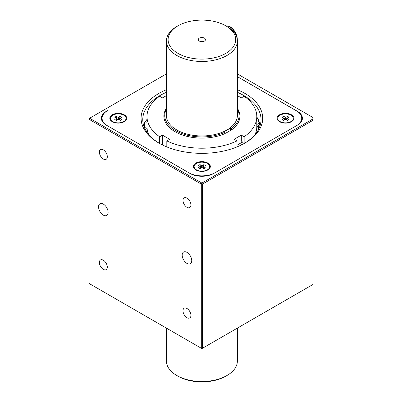 <?xml version="1.0" encoding="UTF-8"?>
<svg xmlns="http://www.w3.org/2000/svg" width="402" height="402" viewBox="0 0 402 402"><rect width="100%" height="100%" fill="white"/><g stroke="black" fill="none" stroke-linecap="round" stroke-linejoin="round"><path stroke-width="0.6" d="M166.418 73.888L89.008 118.58L89.008 119.268L89.601 118.233L201.894 183.066L201.296 184.101L89.008 119.268L89.008 283.42L201.296 348.253L202.492 348.253L312.992 284.455L312.992 120.304L202.492 184.101L201.296 184.101L201.296 348.253L201.894 348.599L202.492 348.253L202.492 184.101L201.894 183.066L312.148 119.414L312.992 120.304L312.992 117.545L237.376 73.888M108.118 212.382A6.759 3.899 60 0 1 106.721 215.472A6.759 3.899 60 0 1 99.962 211.573A6.759 3.899 60 0 1 99.962 203.769A6.759 3.899 60 0 1 105.168 205.578A6.759 3.899 60 0 1 108.118 212.382M312.148 119.414L312.148 117.057M297.465 111.339A16.894 9.754 180 0 1 302.415 118.233A16.894 9.754 180 0 1 297.465 125.133L213.844 173.413A16.894 9.754 180 0 1 189.95 173.413L106.329 125.133A16.894 9.754 180 0 1 101.379 118.233A16.894 9.754 180 0 1 106.329 111.339L107.52 110.65A18.582 10.728 0 0 0 102.078 118.233A18.582 10.728 0 0 0 107.52 125.821L188.754 172.719A18.582 10.728 0 0 0 215.035 172.719L296.269 125.821A18.582 10.728 0 0 0 301.711 118.233A18.582 10.728 0 0 0 296.269 110.65L237.376 76.646L297.465 111.409M301.887 120.65A16.894 9.754 0 0 0 301.711 120.283M102.078 120.283A16.894 9.754 0 0 0 101.907 120.65M191.744 260.657A6.759 3.899 60 0 1 190.342 263.752A6.759 3.899 60 0 1 183.583 259.853A6.759 3.899 60 0 1 183.583 252.049A6.759 3.899 60 0 1 188.794 253.858A6.759 3.899 60 0 1 191.744 260.657M190.935 315.369A5.613 3.241 60 0 1 189.769 317.942A5.613 3.241 60 0 1 184.156 314.696A5.613 3.241 60 0 1 184.156 308.213A5.613 3.241 60 0 1 188.483 309.721A5.613 3.241 60 0 1 190.935 315.369M107.309 156.735A5.613 3.241 60 0 1 106.148 159.308A5.613 3.241 60 0 1 100.535 156.066A5.613 3.241 60 0 1 100.535 149.584A5.613 3.241 60 0 1 104.862 151.087A5.613 3.241 60 0 1 107.309 156.735M190.935 205.015A5.613 3.241 60 0 1 189.769 207.588A5.613 3.241 60 0 1 184.156 204.347A5.613 3.241 60 0 1 184.156 197.859A5.613 3.241 60 0 1 188.483 199.367A5.613 3.241 60 0 1 190.935 205.015M107.309 267.089A5.613 3.241 60 0 1 106.148 269.662A5.613 3.241 60 0 1 100.535 266.42A5.613 3.241 60 0 1 100.535 259.933A5.613 3.241 60 0 1 104.862 261.441A5.613 3.241 60 0 1 107.309 267.089M244.295 143.408A59.129 34.14 0 0 0 261.024 119.615A59.129 34.14 0 0 0 237.376 92.304M166.418 92.304A59.129 34.14 0 0 0 142.765 119.615A59.129 34.14 0 0 0 159.493 143.408M166.418 89.716A60.818 35.115 0 0 0 158.89 143.062A60.818 35.115 0 0 0 244.903 143.062L244.903 143.062A60.818 35.115 0 0 0 237.376 89.716M112.299 114.786A8.447 4.879 180 0 1 124.248 114.786A8.447 4.879 180 0 1 124.248 121.685A8.447 4.879 180 0 1 112.299 121.685A8.447 4.879 180 0 1 112.299 114.786M145.529 121.711A59.129 34.14 180 0 1 146.991 119.359M259.742 124.952A59.129 34.14 180 0 1 260.039 125.821M291.49 121.685A8.447 4.879 180 0 1 279.546 121.685A8.447 4.879 180 0 1 279.546 114.786A8.447 4.879 180 0 1 291.49 114.786A8.447 4.879 180 0 1 291.49 121.685L291.49 121.685M195.925 169.961L195.925 169.961A8.447 4.879 180 0 1 195.925 163.066A8.447 4.879 180 0 1 207.869 163.066A8.447 4.879 180 0 1 207.869 169.961A8.447 4.879 180 0 1 195.925 169.961M110.505 118.459A7.774 4.487 0 0 0 110.5 118.545A7.774 4.487 0 0 0 112.776 121.716A7.774 4.487 0 0 0 123.771 121.716A7.774 4.487 0 0 0 126.047 118.545A7.774 4.487 0 0 0 126.042 118.459M112.776 115.198A7.774 4.487 0 0 0 110.5 118.374A7.774 4.487 0 0 0 112.776 121.545A7.774 4.487 0 0 0 121.248 122.52A7.774 4.487 0 0 0 126.047 118.374A7.774 4.487 0 0 0 121.248 114.228A7.774 4.487 0 0 0 112.776 115.198M116.284 116.349L117.962 117.319L120.263 116.349L121.781 117.223L119.977 118.329L121.781 119.52L120.263 120.394L118.585 119.424L116.284 120.394L114.766 119.52L116.57 118.329L114.766 117.223L116.284 116.349L117.474 119.711M119.072 119.711L120.263 116.349M194.126 166.74A7.774 4.487 0 0 0 194.126 166.825A7.774 4.487 0 0 0 196.402 169.996L197.699 170.744L196.402 169.996A7.774 4.487 0 0 0 207.392 169.996A7.774 4.487 0 0 0 209.668 166.825A7.774 4.487 0 0 0 209.668 166.74M196.402 169.825A7.774 4.487 0 0 0 207.392 169.825A7.774 4.487 0 0 0 209.668 166.654A7.774 4.487 0 0 0 201.894 162.167A7.774 4.487 0 0 0 194.126 166.654A7.774 4.487 0 0 0 196.402 169.825M203.884 164.629L205.402 165.503L203.598 166.609L205.402 167.8L203.884 168.674L202.206 167.704L199.905 168.674L198.392 167.8L200.196 166.609L198.392 165.503L199.905 164.629L202.206 165.599L203.884 164.629L202.693 167.986M201.095 167.986L199.905 164.629M277.747 118.459A7.774 4.487 0 0 0 277.747 118.545A7.774 4.487 0 0 0 280.023 121.716A7.774 4.487 0 0 0 291.013 121.716L289.716 122.469L291.013 121.716A7.774 4.487 0 0 0 293.289 118.545A7.774 4.487 0 0 0 293.289 118.459M291.013 121.545A7.774 4.487 0 0 0 293.289 118.374A7.774 4.487 0 0 0 291.013 115.198A7.774 4.487 0 0 0 282.546 114.228A7.774 4.487 0 0 0 277.747 118.374A7.774 4.487 0 0 0 282.546 122.52A7.774 4.487 0 0 0 291.013 121.545M287.51 116.349L289.023 117.223L287.219 118.329L289.023 119.52L287.51 120.394L285.827 119.424L283.531 120.394L282.013 119.52L283.817 118.329L282.013 117.223L283.531 116.349L285.827 117.319L287.51 116.349L286.319 119.711M284.716 119.711L283.531 116.349M258.808 128.881A57.169 33.009 0 0 0 258.034 125.791M258.496 129.494A57.169 33.009 0 0 0 257.35 126.127M258.868 128.751A57.255 33.054 0 0 0 258.109 125.751M148.368 133.776A53.536 30.909 0 0 0 148.363 134.112M255.431 134.042A53.536 30.909 0 0 0 255.426 133.776M258.883 128.725A57.27 33.064 0 0 0 258.124 125.746M166.418 95.611L162.473 97.887L159.654 96.259A54.908 31.698 0 0 0 146.991 116.51L146.991 126.72A54.908 31.698 0 0 0 148.655 134.464M159.654 143.499L159.654 136.76L162.473 135.132L169.644 139.273L166.82 140.901A54.908 31.698 0 0 0 236.969 140.901L234.15 139.273L241.316 135.132L244.14 136.76A54.908 31.698 0 0 0 256.803 116.51A54.908 31.698 0 0 0 244.14 96.259L241.316 97.887L237.376 95.611M146.991 116.51A54.908 31.698 0 0 0 159.654 136.76M236.969 146.921L236.969 140.901M166.82 146.921L166.82 140.901M255.139 134.464A54.908 31.698 0 0 0 256.803 126.72L256.803 116.51M244.14 143.499L244.14 136.76M224.889 133.509A37.361 21.572 0 0 0 228.316 131.761A37.361 21.572 0 0 0 232.004 129.283M228.22 131.816A37.1 21.417 0 0 0 231.989 129.253M162.473 144.971L162.473 135.132M241.316 140.961L241.316 135.132M143.74 125.786A58.285 33.652 180 0 1 144.243 123.082L145.137 121.55L146.991 122.319M145.378 129.645L147.378 130.474M147.072 128.449L144.524 127.394A57.391 33.135 180 0 1 145.137 121.55M256.803 126.394L259.923 124.861L259.044 123.394L256.803 124.494M256.803 117.836L257.215 117.635L258.094 119.108A58.285 33.652 180 0 1 259.923 124.861M257.215 117.635A57.391 33.135 180 0 1 259.044 123.394M240.954 140.64L242.401 141.921L241.622 144.826M242.401 141.921A52.461 30.291 180 0 1 236.969 145.197M204.432 41.074A3.588 2.07 180 0 1 198.618 40.456A3.588 2.07 180 0 1 201.894 37.537A3.588 2.07 180 0 1 205.171 40.456A3.588 2.07 180 0 1 204.432 41.074M225.788 53.401A33.788 19.507 180 0 1 178.006 53.401A33.788 19.507 180 0 1 178.006 25.813A33.788 19.507 180 0 1 225.788 25.813A33.788 19.507 180 0 1 225.788 53.401M225.788 25.813L226.984 26.502A35.476 20.482 180 0 1 237.376 40.989A35.476 20.482 180 0 1 226.984 55.471A35.476 20.482 180 0 1 188.317 59.913A35.476 20.482 180 0 1 166.418 40.989A35.476 20.482 180 0 1 176.81 26.502L178.006 25.813M237.376 40.989L237.376 115.474A35.476 20.482 180 0 1 226.984 129.962A35.476 20.482 180 0 1 188.317 134.399A35.476 20.482 180 0 1 166.418 115.474L166.418 40.989M200.759 41.572A1.688 0.975 180 0 1 203.03 41.572M230.688 130.233L230.688 127.962L231.517 128.439L232.12 129.474A38.014 21.944 180 0 0 239.909 116.168A38.014 21.944 180 0 0 237.376 108.289M230.688 127.962L223.517 132.097L224.346 132.575L224.949 133.615A38.014 21.944 180 0 1 185.036 135.836A38.014 21.944 180 0 1 163.885 116.168A38.014 21.944 180 0 1 166.418 108.289M237.376 109.078A37.17 21.457 180 0 1 231.517 128.439M166.418 328.112L166.418 361.011A35.476 20.482 0 0 0 176.81 375.498L176.81 375.498A35.476 20.482 0 0 0 226.984 375.498A35.476 20.482 0 0 0 237.376 361.011L237.376 328.112M224.346 132.575A37.17 21.457 180 0 1 180.528 133.037A37.17 21.457 180 0 1 166.418 109.078M176.81 375.498L178.006 376.187A33.788 19.507 0 0 0 225.788 376.187L226.984 375.498M116.449 118.55L116.902 120.037M118.585 119.424L118.585 117.319M117.962 119.424L117.962 117.319M120.097 118.55L119.645 120.037M200.523 168.317L200.07 166.83M201.588 167.704L201.588 165.599M202.206 165.599L202.206 167.704M203.719 166.83L203.266 168.317M284.149 120.037L283.691 118.55M285.209 119.424L285.209 117.319M285.827 117.319L285.827 119.424M286.887 120.037L287.345 118.55M226.019 25.949L228.085 25.969L230.502 26.954L232.673 28.653L235.286 32.044L236.934 36.049L237.316 38.919A1.015 0.583 180 0 1 237.23 39.15M236.858 37.512A10.135 5.854 -120 0 0 226.075 25.979M102.078 121.012L102.078 118.233M301.711 121.012L301.711 118.233M122.469 122.469L123.771 121.716M114.078 122.469L112.776 121.716M117.062 119.947L116.57 118.329M119.977 118.329L119.479 119.947M206.095 170.744L207.392 169.996M203.598 166.609L203.105 168.222M200.688 168.222L200.196 166.609M281.32 122.469L280.023 121.716M286.726 119.947L287.219 118.329M283.817 118.329L284.309 119.947M237.316 38.919L237.316 39.798"/></g></svg>
